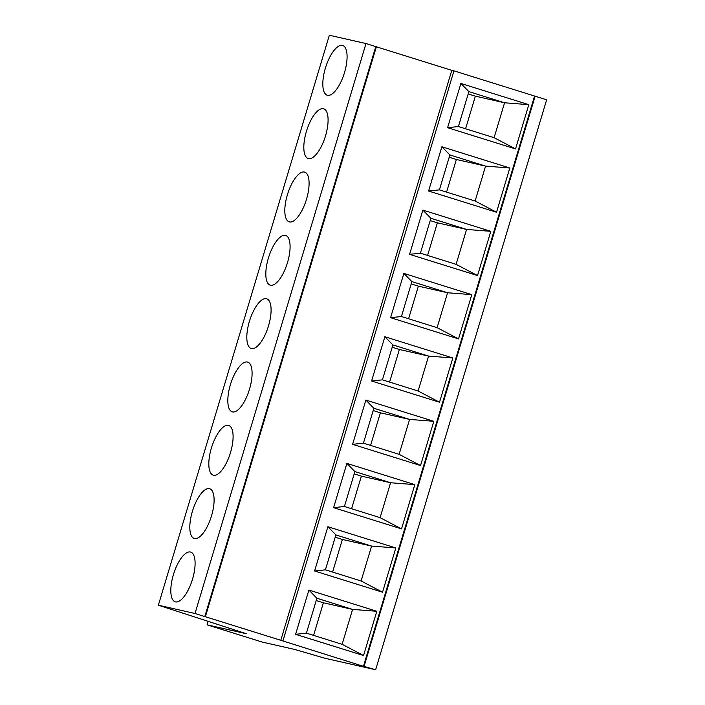 <?xml version="1.0" encoding="UTF-8"?>
<svg xmlns="http://www.w3.org/2000/svg" width="705" height="705" viewBox="0 0 705 705"><rect width="100%" height="100%" fill="white"/><g stroke="black" fill="none" stroke-linecap="round" stroke-linejoin="round"><path stroke-width="1.06" d="M359.101 665.009L375.65 669.75L325.128 658.303L294.47 649.384L262.348 642.105L207.076 624.833L246.345 633.733L158.361 605.198L195.003 613.5L205.366 616.734L376.364 46.794L451.782 70.35L280.793 640.299L359.118 664.965M364.132 666.154L535.121 96.206L546.639 99.802L375.65 669.75M534.531 96.074L535.121 96.206M282.952 640.792L453.941 70.844L534.549 96.03L363.56 665.969M451.782 70.35L453.941 70.844M205.366 616.734L280.793 640.299M316.201 600.545L323.375 602.784L352.588 609.402L316.889 598.245L306.419 633.152L342.119 644.308L352.588 609.402L376.814 611.279L363.542 655.535L295.598 634.315L308.878 590.059L376.814 611.279M323.375 602.784L313.593 635.399M409.596 254.346L477.532 275.576L490.812 231.319L466.578 229.433L456.109 264.34L420.409 253.192L430.887 218.286L422.868 210.09L409.596 254.346L420.409 253.192M456.109 264.34L477.532 275.576M427.591 255.43L437.373 222.815L430.2 220.577M465.582 128.777L475.373 96.162L468.19 93.924M401.409 316.519L411.887 281.612L403.868 273.417L390.596 317.673L401.409 316.519L437.109 327.666L458.532 338.902L471.812 294.646L403.868 273.417M490.812 231.319L422.868 210.09M430.887 218.286L466.578 229.433L437.373 222.815M306.525 199.162A26.041 9.791 -72.7 0 0 304.719 172.135A26.041 9.791 -72.7 0 0 287.605 194.069A26.041 9.791 -72.7 0 0 289.182 221.846A26.041 9.791 -72.7 0 0 306.525 199.162M344.525 72.5A26.041 9.791 -72.7 0 0 342.709 45.481A26.041 9.791 -72.7 0 0 325.604 67.416A26.041 9.791 -72.7 0 0 327.182 95.193A26.041 9.791 -72.7 0 0 344.525 72.5M475.373 96.162L504.577 102.78L494.108 137.686L458.409 126.539L468.887 91.632L504.577 102.78L528.812 104.657L460.867 83.437L447.587 127.693L458.409 126.539M439.409 189.865L475.108 201.013L485.578 166.107L449.887 154.959L439.409 189.865L428.587 191.02L441.868 146.763L509.812 167.993L496.532 212.249L428.587 191.02M449.2 157.25L456.373 159.489L485.578 166.107L509.812 167.993M456.373 159.489L446.582 192.104M325.525 135.827A26.041 9.791 107.3 0 1 308.182 158.519A26.041 9.791 107.3 0 1 306.605 130.742A26.041 9.791 107.3 0 1 323.718 108.808A26.041 9.791 107.3 0 1 325.525 135.827M287.525 262.489A26.041 9.791 -72.7 0 0 285.719 235.461A26.041 9.791 -72.7 0 0 268.605 257.395A26.041 9.791 -72.7 0 0 270.182 285.173A26.041 9.791 -72.7 0 0 287.525 262.489M468.887 91.632L460.867 83.437M496.532 212.249L475.108 201.013M408.592 318.757L418.373 286.142L411.2 283.904M441.868 146.763L449.887 154.959M447.587 127.693L515.531 148.922L528.812 104.657M494.108 137.686L515.531 148.922M158.361 605.198L329.35 35.25L366.001 43.551L375.783 46.609L204.794 616.558M375.774 46.653L376.364 46.794M390.596 317.673L458.532 338.902M411.887 281.612L447.587 292.76L437.109 327.666M471.812 294.646L447.587 292.76L418.373 286.142M384.868 336.743L371.597 381L439.532 402.229L452.813 357.973L384.868 336.743L392.888 344.939L428.587 356.095L418.109 390.993L382.418 379.845L392.888 344.939M346.878 463.397L333.597 507.662L401.533 528.882L414.813 484.626L346.878 463.397L354.888 471.592L390.588 482.749L380.11 517.655L344.419 506.498L354.888 471.592M314.597 570.988L327.878 526.732L395.813 547.952L382.533 592.209L314.597 570.988L325.419 569.825L361.119 580.982L371.588 546.075L335.888 534.919L325.419 569.825M365.869 400.07L352.597 444.326L420.532 465.556L433.813 421.299L365.869 400.07L373.888 408.265L409.587 419.422L399.109 454.32L363.419 443.172L373.888 408.265M366.001 43.551L195.003 613.5M268.526 325.816A26.041 9.791 -72.7 0 0 266.719 298.788A26.041 9.791 -72.7 0 0 249.605 320.722A26.041 9.791 -72.7 0 0 251.183 348.499A26.041 9.791 -72.7 0 0 268.526 325.816M230.535 452.469A26.041 9.791 -72.7 0 0 228.72 425.441A26.041 9.791 -72.7 0 0 211.606 447.375A26.041 9.791 -72.7 0 0 213.192 475.152A26.041 9.791 -72.7 0 0 230.535 452.469M192.535 579.122A26.041 9.791 107.3 0 1 175.192 601.806A26.041 9.791 107.3 0 1 173.606 574.029A26.041 9.791 107.3 0 1 190.72 552.094A26.041 9.791 107.3 0 1 192.535 579.122M211.535 515.796A26.041 9.791 107.3 0 1 194.192 538.479A26.041 9.791 107.3 0 1 192.606 510.702A26.041 9.791 107.3 0 1 209.72 488.768A26.041 9.791 107.3 0 1 211.535 515.796M249.526 389.142A26.041 9.791 -72.7 0 0 247.719 362.114A26.041 9.791 -72.7 0 0 230.606 384.049A26.041 9.791 -72.7 0 0 232.183 411.826A26.041 9.791 -72.7 0 0 249.526 389.142M208.081 621.493L207.076 624.833M327.878 526.732L335.888 534.919M335.201 537.21L342.374 539.457L332.593 572.072M342.374 539.457L371.588 546.075L395.813 547.952M382.533 592.209L361.119 580.982M363.542 655.535L342.119 644.308M306.419 633.152L295.598 634.315M308.878 590.059L316.889 598.245M351.592 508.737L361.374 476.131L354.201 473.883M333.597 507.662L344.419 506.498M414.813 484.626L390.588 482.749L361.374 476.131M380.11 517.655L401.533 528.882M389.592 382.084L399.374 349.477L392.2 347.23M399.374 349.477L428.587 356.095L452.813 357.973M371.597 381L382.418 379.845M418.109 390.993L439.532 402.229M370.592 445.41L380.374 412.804L373.201 410.557M380.374 412.804L409.587 419.422L433.813 421.299M352.597 444.326L363.419 443.172M399.109 454.32L420.532 465.556"/></g></svg>

